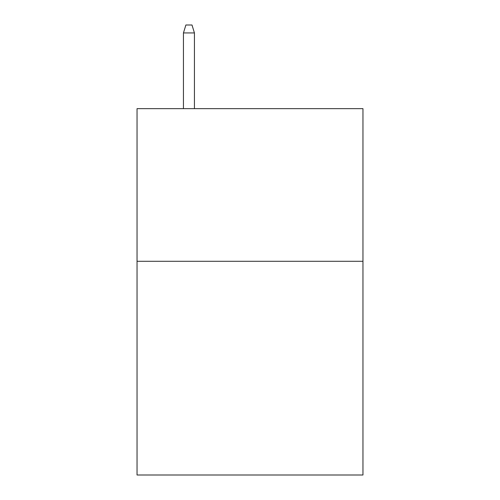 <?xml version="1.0" encoding="UTF-8"?>
<svg xmlns="http://www.w3.org/2000/svg" width="500" height="500" viewBox="0 0 500 500"><rect width="100%" height="100%" fill="white"/><g stroke="black" fill="none" stroke-linecap="round" stroke-linejoin="round"><path stroke-width="0.75" d="M362.956 261.294L362.956 475L137.044 475L137.044 108.65L362.956 108.65L362.956 261.294L137.044 261.294M194.438 108.65L194.438 32.938L183.444 32.938L183.444 108.65M183.444 32.938L185.888 25L191.994 25L194.438 32.938"/></g></svg>

